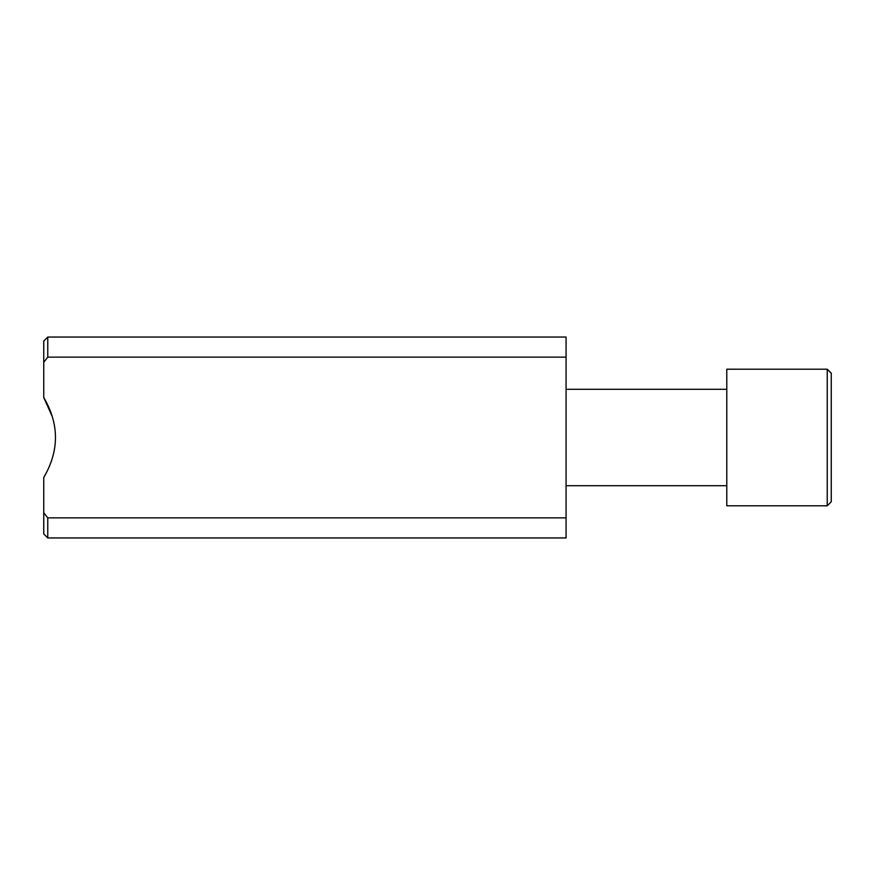<?xml version="1.0" encoding="UTF-8"?>
<svg xmlns="http://www.w3.org/2000/svg" width="875" height="875" viewBox="0 0 875 875"><rect width="100%" height="100%" fill="white"/><g stroke="black" fill="none" stroke-linecap="round" stroke-linejoin="round"><path stroke-width="1.31" d="M43.75 362.228L43.75 341.075L47.764 337.05L47.764 357.142L43.75 362.228L43.75 397.523C59.369 424.134 59.369 450.778 43.75 477.477L43.75 512.772L47.764 517.858L566.07 517.858L566.07 357.142L47.764 357.142M827.236 369.195L831.25 373.209L831.25 501.791L827.236 505.805L827.236 369.195L726.786 369.195L726.786 505.805L827.236 505.805M52.27 416.566L43.75 397.523M726.786 389.288L566.07 389.288M726.786 485.712L566.07 485.712M566.07 517.858L566.07 537.95L47.764 537.95L47.764 517.858M47.764 537.95L43.75 533.925L43.75 512.772M566.07 357.142L566.07 337.05L47.764 337.05"/></g></svg>
